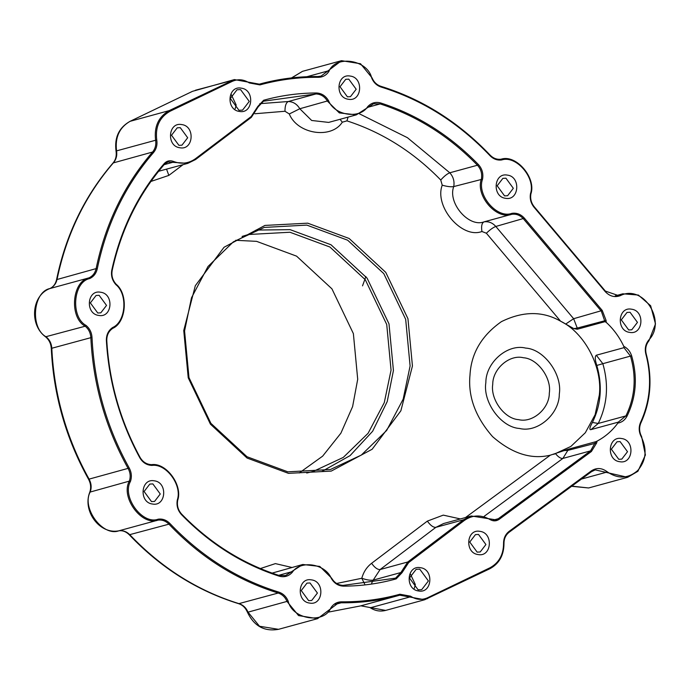 <?xml version="1.0" encoding="UTF-8"?>
<svg xmlns="http://www.w3.org/2000/svg" width="690" height="690" viewBox="0 0 690 690"><rect width="100%" height="100%" fill="white"/><g stroke="black" fill="none" stroke-linecap="round" stroke-linejoin="round"><path stroke-width="1.03" d="M595.746 441.712L568.077 449.268L550.292 455.193C531.205 459.738 511.971 453.546 492.574 436.623C475.393 416.993 467.872 396.431 470.002 374.937C471.192 353.306 481.663 335.538 501.423 321.635C522.934 311.061 542.659 310.914 560.599 321.204L573.839 328.621L577.314 329.234L604.975 321.678L606.217 322.351L606.079 320.419L602.249 310.466L524.426 218.221C520.872 214.262 516.681 212.641 511.859 213.348C497.102 219.032 476.48 194.968 482.552 179.159C483.526 173.587 482.129 168.705 478.36 164.505C449.992 135.369 417.459 114.859 380.742 102.983C375.619 101.577 371.255 102.827 367.641 106.734C359.568 119.448 334.46 115.549 328.518 100.662C325.577 95.738 321.505 93.176 316.287 92.978C298.356 93.064 280.804 95.496 263.64 100.257L257.853 106.398L251.229 116.524L195.468 158.709C188.689 163.53 181.315 164.427 173.354 161.4C169.852 160.14 166.825 160.848 164.272 163.504C138.276 193.571 120.784 229.089 111.806 270.04C110.814 275.612 112.203 280.494 115.963 284.703C127.986 294.328 125.873 321.799 112.668 327.509C108.356 330.458 106.26 334.805 106.381 340.55C108.839 382.096 119.965 421.142 139.76 457.694C142.683 462.628 146.754 465.198 151.964 465.414C166.178 463.223 182.436 485.406 177.304 499.965C176.329 505.537 177.727 510.428 181.496 514.619C209.864 543.755 242.397 564.265 279.114 576.15C284.237 577.556 288.601 576.305 292.215 572.398C300.279 559.685 325.395 563.583 331.338 578.47C334.271 583.395 338.35 585.957 343.56 586.146C361.5 586.06 379.043 583.636 396.215 578.875L402.003 572.735L408.627 562.609L464.387 520.415C472.538 514.809 481.111 514.533 490.107 519.579C493.255 521.347 496.265 521.269 499.146 519.346L591.399 451.502L596.652 442.954L597.083 441.117L595.746 441.712L590.554 450.872L498.301 518.716L495.963 519.855L471.27 515.973L463.533 519.794L407.773 561.988L400.864 572.545L395.594 578.134L343.137 585.379C338.229 585.198 334.391 582.783 331.631 578.151L319.772 566.421L302.763 564.489L285.488 575.581L278.915 575.417C242.328 563.575 209.907 543.142 181.643 514.11C178.098 510.16 176.778 505.563 177.692 500.319C182.997 485.286 166.204 462.386 151.541 464.646C146.634 464.439 142.804 462.024 140.053 457.384C120.327 420.96 109.236 382.044 106.786 340.644C106.683 335.245 108.649 331.157 112.712 328.371C126.339 322.48 128.521 294.121 116.11 284.194C112.574 280.235 111.263 275.629 112.194 270.394C121.147 229.58 138.569 194.192 164.479 164.229L168.015 161.986L187.827 163.358L195.563 159.545L251.324 117.352L258.233 106.786L263.494 101.206L315.96 93.952C320.867 94.142 324.705 96.548 327.465 101.18L339.325 112.91L356.333 114.85L373.609 103.75L380.181 103.923C416.769 115.756 449.19 136.197 477.454 165.229C480.999 169.179 482.319 173.776 481.404 179.02C475.134 195.339 496.421 220.17 511.652 214.314C516.198 213.65 520.139 215.177 523.486 218.894L601.309 311.147L604.975 321.678M553.785 454.339L570.837 446.464L585.318 432.742L595.116 414.716L599.334 395.008C602.715 367.192 584.646 332.761 560.599 321.204L486.372 233.22L481.93 231.504C461.946 239.197 434.01 206.595 442.23 185.179L440.746 180.012C413.491 152.007 382.217 132.29 346.932 120.871L342.3 122.199C331.373 139.423 297.347 134.145 289.3 113.971L284.987 111.263L254.895 113.746M618.749 459.29L611.34 449.19L617.058 441.764L620.103 441.6L627.512 451.7L621.793 459.117L618.749 459.29M619.749 461.714C633.377 464.474 635.257 439.996 621.535 438.512C607.907 435.752 606.018 460.23 619.749 461.714M477.152 552.129L469.752 542.038L475.462 534.612L478.515 534.448L485.915 544.539L480.206 551.966L477.152 552.129M478.153 554.562C491.78 557.322 493.669 532.844 479.938 531.352C466.311 528.592 464.43 553.078 478.153 554.562M308.654 600.645L301.245 590.545L306.964 583.128L310.008 582.964L317.417 593.055L311.699 600.481L308.654 600.645M309.655 603.077C323.282 605.837 325.163 581.351 311.44 579.867C297.804 577.107 295.924 601.594 309.655 603.077M151.498 501.595L144.098 491.496L149.808 484.078L152.861 483.914L160.261 494.006L154.551 501.432L151.498 501.595M152.499 504.028C166.126 506.788 168.015 482.301 154.284 480.818C140.657 478.058 138.776 502.544 152.499 504.028M97.764 313.001L90.356 302.91L96.074 295.484L99.127 295.32L106.527 305.42L100.809 312.837L97.764 313.001M98.765 315.434C112.392 318.194 114.273 293.716 100.55 292.224C86.923 289.464 85.034 313.95 98.765 315.434M347.415 96.833L340.015 86.733L345.724 79.316L348.778 79.143L356.178 89.243L350.468 96.66L347.415 96.833M348.416 99.257C362.043 102.017 363.932 77.539 350.201 76.055C336.573 73.295 334.693 97.773 348.416 99.257M504.562 195.882L497.162 185.783L502.872 178.365L505.925 178.192L513.326 188.292L507.616 195.719L504.562 195.882M505.563 198.306C519.191 201.066 521.079 176.588 507.348 175.105C493.721 172.345 491.841 196.822 505.563 198.306M628.693 329.958L621.293 319.867L627.003 312.441L630.056 312.277L637.457 322.377L631.747 329.794L628.693 329.958M629.694 332.39C643.322 335.15 645.21 310.673 631.479 309.189C617.852 306.429 615.972 330.907 629.694 332.39M178.917 145.349L171.508 135.249L177.226 127.822L180.271 127.659L187.68 137.758L181.962 145.176L178.917 145.349M179.918 147.772C193.545 150.532 195.425 126.054 181.703 124.571C168.067 121.811 166.187 146.289 179.918 147.772M418.14 589.838L409.472 578.022L416.156 569.328L419.736 569.138L428.395 580.954L421.711 589.648L418.14 589.838M418.606 590.976C432.285 593.745 434.174 569.181 420.4 567.689C406.721 564.92 404.832 589.484 418.606 590.976M238.982 110.305L230.322 98.48L237.006 89.795L240.577 89.597L249.245 101.421L242.552 110.107L238.982 110.305M239.456 111.444C253.135 114.212 255.024 89.64 241.25 88.148C227.571 85.379 225.673 109.952 239.456 111.444M299.236 472.969L322.644 456.15L340.895 433.182L352.607 406.6L357.705 379.267L353.375 333.606L331.942 288.851L296.579 256.145L256.594 241.353L235.678 240.293M306.731 473.03L313.027 471.529L343.284 457.418L368.098 433.286L384.278 402.632L391.058 370.159L386.728 324.498L365.295 279.735L329.932 247.029L289.947 232.245L248.288 234.522L242.095 236.429M321.963 471.425L350.08 455.616L372.643 431.25L387.219 401.563L393.429 370.521L389.005 323.886L367.106 278.165L330.993 244.76L290.145 229.658L256.024 230.063M287.842 471.831L246.994 456.728L210.881 423.324L188.982 377.611L184.566 330.967L191.492 297.795L208.009 266.487L233.367 241.836L264.27 227.424L306.826 225.104L347.665 240.206L383.787 273.611L405.677 319.332L410.102 365.967L403.176 399.139L386.65 430.457L361.301 455.098L330.398 469.511L287.842 471.831M288.463 473.349L331.235 471.098L372.143 449.259L400.864 410.809L412.439 366.002L407.954 318.711L385.753 272.36L349.131 238.481L307.714 223.172L264.951 225.423L224.043 247.262L195.313 285.72L183.747 330.519L188.232 377.81L210.433 424.169L247.055 458.039L288.463 473.349M365.89 276.526L362.526 285.858M623.769 346.302L623.967 347.665L630.496 356.118C636.585 377.232 635.05 397.164 625.899 415.906L618.24 422.159L617.861 423.108C621.88 422.349 624.924 420.072 626.968 416.26C636.232 397.302 637.784 377.137 631.626 355.781C630.203 351.434 627.581 348.278 623.769 346.302C619.387 337.048 613.539 329.061 606.217 322.351M623.967 347.665L596.298 355.221C594.78 356.454 594.944 359.861 596.807 365.45C602.603 385.581 601.145 404.582 592.417 422.453C589.838 426.998 589.226 429.422 590.571 429.715L618.24 422.159M641.303 436.882C647.306 449.457 646.116 460.67 637.741 470.511C628.081 478.825 617.783 479.171 606.855 471.555C601.645 467.786 596.496 467.553 591.39 470.856L509.108 531.369C505.382 534.302 503.536 538.355 503.562 543.522C503.459 554.812 498.913 562.911 489.917 567.818L427.567 597.773C421.806 600.317 416.122 599.783 410.524 596.169L399.924 594.237C380.871 599.472 361.388 601.999 341.481 601.827C337.031 601.913 333.52 603.879 330.95 607.726C324.257 624.485 292.129 619.499 288.153 601.085C286.221 596.539 283.09 593.547 278.76 592.089C237.567 579.324 201.264 556.442 169.861 523.451C166.48 520.044 162.59 518.613 158.191 519.173C142.407 525.133 121.604 496.757 130.47 481.37C131.954 476.833 131.549 472.4 129.237 468.053C106.665 427.412 94.254 383.847 92.003 337.358C91.666 332.451 89.674 328.466 86.034 325.404C70.397 317.072 73.106 281.925 89.631 278.588C93.659 276.716 96.203 273.438 97.281 268.746C106.545 224.043 125.295 185.317 153.516 152.559C156.423 149.023 157.501 144.814 156.742 139.932C155.181 126.788 159.58 117.248 169.938 111.314L232.288 81.351C238.05 78.815 243.734 79.35 249.332 82.955L259.923 84.896C278.984 79.66 298.46 77.133 318.375 77.306C322.825 77.22 326.336 75.253 328.906 71.406C335.59 54.639 367.727 59.625 371.703 78.048C373.635 82.593 376.757 85.586 381.096 87.035C422.289 99.809 458.591 122.691 489.995 155.673C493.376 159.088 497.266 160.52 501.665 159.959C516.206 154.983 535.949 178.08 530.481 193.674C529.67 198.711 530.851 203.239 534.043 207.242L605.19 291.568C609.667 296.355 614.738 297.709 620.396 295.622C643.201 283.866 667.101 321.307 648.755 340.049C645.512 344.06 644.555 348.778 645.875 354.186C652.154 378.103 650.411 400.769 640.639 422.185C638.526 427.067 638.75 431.966 641.303 436.882L641.596 436.554C639.19 431.931 638.975 427.317 640.967 422.729C650.834 401.106 652.593 378.224 646.245 354.082C645.003 348.985 645.909 344.552 648.962 340.774L655.5 323.946L650.653 305.748L638.371 295.053L622.811 293.802L618.119 295.467L605.372 291.094L534.232 206.767C531.231 202.998 530.11 198.746 530.877 194.002C536.518 177.899 516.137 154.06 501.13 159.2C496.99 159.726 493.333 158.381 490.15 155.172C458.634 122.07 422.211 99.11 380.88 86.302C376.809 84.939 373.859 82.119 372.048 77.841L360.542 63.747L341.533 60.677L321.04 76.133L317.952 76.538C297.977 76.366 278.432 78.902 259.311 84.154L234.419 79.583L169.205 110.616C158.51 116.748 153.974 126.589 155.595 140.156C156.302 144.753 155.293 148.712 152.55 152.042C124.234 184.903 105.423 223.767 96.126 268.608C95.117 273.033 92.719 276.121 88.932 277.88C71.872 281.322 69.078 317.607 85.215 326.206C88.648 329.078 90.519 332.83 90.83 337.453C93.09 384.097 105.544 427.809 128.193 468.579C130.367 472.667 130.755 476.85 129.358 481.12C120.198 496.998 141.674 526.289 157.967 520.139C162.107 519.613 165.764 520.959 168.947 524.167C200.462 557.27 236.877 580.221 278.208 593.038C282.288 594.4 285.237 597.221 287.049 601.499L298.554 615.584L317.564 618.663L338.057 603.198L341.145 602.801C361.12 602.974 380.664 600.438 399.777 595.185L424.678 599.748L489.883 568.724C499.172 563.661 503.873 555.303 503.976 543.642C503.95 538.778 505.684 534.966 509.194 532.206L591.477 471.693L595.22 469.873L627.659 477.299L637.914 471.279L645.417 454.986L641.596 436.554M360.344 605.958L328.319 612.125L360.344 605.958L399.777 595.185L399.924 594.237M617.861 423.108C612.177 430.802 605.242 436.805 597.083 441.117M235.169 108.787L236.17 104.992L231.314 94.685M414.319 588.329L415.32 584.525L410.472 574.227M519.492 428.464C537.527 433.079 559.435 414.112 559.314 393.973C562.488 374.351 543.987 349.114 525.677 348.088C507.642 343.473 485.734 362.44 485.846 382.579C482.672 402.201 501.182 427.438 519.492 428.464M549.318 393.093C551.759 377.973 537.51 358.541 523.408 357.748C509.513 354.194 492.651 368.805 492.738 384.313C490.288 399.424 504.537 418.865 518.647 419.649C532.533 423.212 549.404 408.601 549.318 393.093M150.886 181.461L168.834 175.407L183.014 164.677M291.896 567.456L275.396 563.609L260.346 568.56M460.402 518.94L443.282 515.128L427.343 521.114L371.591 563.307C366.778 567.025 363.518 572.01 361.802 578.272L336.608 583.473M550.292 455.193L465.491 517.552M626.968 416.26L625.899 415.906L598.23 423.462C607.381 404.72 608.916 384.787 602.827 363.682L631.626 355.781M596.807 365.45L602.827 363.682L596.298 355.221M591.399 451.502L590.554 450.872L562.885 458.427L567.827 450.389L596.652 442.954M493.376 520.062L498.301 518.716L499.146 519.346M490.081 518.932L490.107 519.579M408.627 562.609L407.773 561.988L380.104 569.543L435.864 527.35L463.533 519.794L464.387 520.415M371.643 583.223L373.195 580.109L400.864 572.545L402.003 572.735M393.904 578.6L395.594 578.134L396.215 578.875M343.137 585.379L343.56 586.146M278.639 575.331L291.249 571.889L292.215 572.398M278.915 575.417L279.114 576.15M181.643 514.11L181.496 514.619M151.541 464.646L151.964 465.414M112.712 328.371L112.668 327.509M116.11 284.194L115.963 284.703M164.479 164.229L164.272 163.504M164.091 164.677L172.733 162.314L173.354 161.4M195.563 159.545L195.468 158.709M251.324 117.352L251.229 116.524M263.494 101.206L263.64 100.257M328.518 100.662L299.796 108.744C297.036 104.104 293.198 101.697 288.291 101.516L315.96 93.952L316.287 92.978M367.848 107.45L367.641 106.734M368.037 107.235L380.181 103.923L380.742 102.983M482.552 179.159L453.735 186.576C454.65 181.332 453.33 176.735 449.785 172.785L477.454 165.229L478.36 164.505M524.426 218.221L495.817 226.458C492.47 222.732 488.529 221.205 483.983 221.87L511.652 214.314L511.859 213.348M606.079 320.419L577.245 328.069L573.64 318.702L602.249 310.466M565.61 324.11L573.64 318.702L495.817 226.458C493.169 227.441 490.021 229.701 486.372 233.22M481.93 231.504C481.128 226.251 481.81 223.043 483.983 221.87C468.76 227.735 447.465 202.895 453.735 186.576C450.958 187.05 447.12 186.585 442.23 185.179M440.746 180.012C444.153 176.209 447.163 173.802 449.785 172.785L407.436 137.698L359.352 113.781M356.333 114.85L328.664 122.406L311.656 120.474L299.796 108.744L289.3 113.971M284.987 111.263C284.936 105.941 286.039 102.689 288.291 101.516L259.785 103.673M187.827 163.358L158.571 171.292M272.076 573.114L302.763 564.489M364.717 584.128L361.802 578.272C366.632 579.936 370.427 580.549 373.195 580.109L380.104 569.543C377.516 569.707 374.679 567.629 371.591 563.307M427.343 521.114C430.439 525.435 433.277 527.514 435.864 527.35L443.601 523.529L471.27 515.973M484.251 516.258L562.885 458.427C560.832 458.686 558.417 457.151 555.631 453.804M564.455 450.579L567.827 450.389L568.077 449.268M606.855 471.555L606.027 472.348L581.446 479.067M591.39 470.856L591.477 471.693M509.108 531.369L509.194 532.206M489.917 567.818L489.883 568.724M427.567 597.773L427.541 598.678M410.524 596.169L409.748 597.005L370.711 607.674L360.861 605.82L385.632 610.417C380.13 611.789 374.946 610.857 370.082 607.623M341.481 601.827L341.145 602.801L335.193 604.423M330.95 607.726L331.226 608.356M288.153 601.085L248.012 612.159C246.201 607.881 243.251 605.061 239.171 603.698C197.84 590.89 161.417 567.93 129.91 534.828C126.727 531.619 123.062 530.274 118.93 530.8C102.638 536.958 81.161 507.659 90.321 491.78C91.71 487.511 91.33 483.336 89.157 479.248C66.507 438.469 54.053 394.766 51.793 348.122C51.483 343.499 49.611 339.747 46.178 336.867C30.041 328.268 32.835 291.991 49.896 288.541C53.682 286.781 56.08 283.694 57.089 279.278C66.387 234.428 85.198 195.572 113.514 162.702C116.256 159.381 117.266 155.414 116.55 150.825C114.937 137.258 119.474 127.409 130.168 121.276L192.519 91.322L234.419 79.583M278.76 592.089L278.208 593.038L238.662 603.698C197.228 590.873 160.77 567.896 129.272 534.776L168.947 524.167L169.861 523.451M158.191 519.173L157.967 520.139L118.809 530.826C99.636 534.681 82.188 510.876 89.795 492.16L129.358 481.12L130.47 481.37M129.237 468.053L88.562 479.265C65.947 438.573 53.51 394.947 51.276 348.398L92.003 337.358M86.034 325.404L85.215 326.206L45.531 336.806C29.222 324.964 31.473 295.51 49.758 288.593L88.932 277.88L89.631 278.588M97.281 268.746L96.126 268.608L56.563 279.64C65.843 234.79 84.672 195.9 113.057 162.978L152.55 152.042L153.516 152.559M156.742 139.932L116.032 151.024C114.307 137.534 118.956 127.641 129.996 121.345L169.205 110.616L169.938 111.314M232.288 81.351L231.555 80.652L195.382 90.252M249.332 82.955L249.34 82.326M259.923 84.896L259.311 84.154M318.375 77.306L317.952 76.538M328.906 71.406L327.871 70.984L306.886 76.719M381.096 87.035L380.88 86.302M489.995 155.673L490.15 155.172M501.665 159.959L501.13 159.2M534.043 207.242L534.232 206.767M605.19 291.568L605.372 291.094M620.396 295.622L619.68 294.915L616.489 295.786M648.755 340.049L648.962 340.774M640.639 422.185L640.967 422.729M291.723 77.892L302.496 71.337L341.533 60.677M627.659 477.299L588.622 487.968L571.829 486.139M192.182 91.485L129.815 121.449M49.62 288.662L49.758 288.593C53.251 287.04 55.519 284.056 56.563 279.64M118.68 530.834L118.809 530.826C122.579 530.282 126.072 531.602 129.272 534.776M247.451 612.246L248.012 612.159L259.518 626.253L278.527 629.323C264.417 631.807 254.058 626.115 247.451 612.246C245.537 607.83 242.613 604.975 238.662 603.698M577.314 329.234L577.245 328.069L573.839 328.621M591.045 429.585L598.23 423.462L592.417 422.453M348.105 117.093L346.932 120.871M340.041 119.301L342.3 122.199M166.566 169.171L168.834 175.407M622.811 293.802L615.273 295.863M291.499 77.918L302.496 71.337M113.057 162.978C115.748 159.778 116.739 155.793 116.032 151.024M51.276 348.398C50.939 343.577 49.025 339.713 45.531 336.806M89.795 492.16C91.227 487.821 90.813 483.526 88.562 479.265M588.622 487.968L571.613 486.303M317.564 618.663L278.527 629.323M424.678 599.748L385.632 610.417"/></g></svg>
